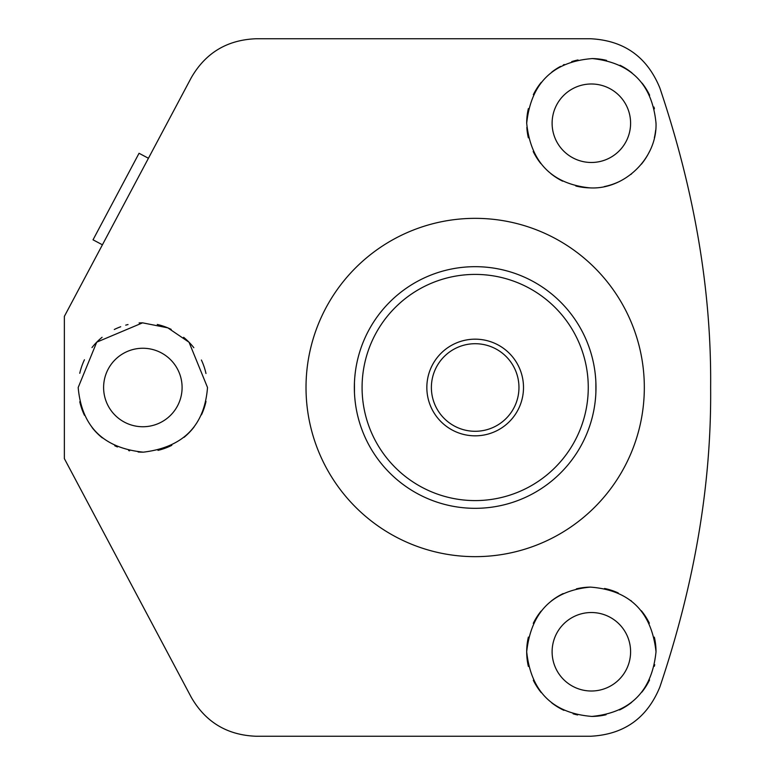 <?xml version="1.0" encoding="UTF-8"?>
<svg xmlns="http://www.w3.org/2000/svg" width="775" height="775" viewBox="0 0 775 775"><rect width="100%" height="100%" fill="white"/><g stroke="black" fill="none" stroke-linecap="round" stroke-linejoin="round"><path stroke-width="1.16" d="M518.959 387.5A43.788 43.788 0 0 0 475.172 343.713A43.788 43.788 0 0 0 431.384 387.5A43.788 43.788 0 0 0 475.172 431.287A43.788 43.788 0 0 0 518.959 387.5M475.172 508.323A120.823 120.823 0 0 1 354.349 387.5A120.823 120.823 0 0 1 475.172 266.677A120.823 120.823 0 0 1 595.994 387.5A120.823 120.823 0 0 1 475.172 508.323M549.814 482.505L549.107 483.067L549.814 482.505M548.787 483.309L547.043 484.627L548.787 483.309M523.348 498.306L521.333 499.158L523.348 498.306M520.965 499.313L520.122 499.652L520.965 499.313M595.994 387.645L595.888 392.722M595.578 397.546L595.2 401.373M594.929 403.562L595.219 401.14M595.442 399.018L595.607 397.236M595.888 392.508L595.878 382.269M595.578 377.435L595.2 373.608M594.919 371.419L595.21 373.744M520.122 275.348L520.965 275.687L520.122 275.348M521.342 275.842L523.348 276.694L521.342 275.842M547.043 290.373L548.787 291.691L547.043 290.373M549.107 291.933L549.814 292.495L549.107 291.933M306.018 387.5A169.153 169.153 0 0 1 475.172 218.347A169.153 169.153 0 0 1 644.325 387.5A169.153 169.153 0 0 1 475.172 556.653A169.153 169.153 0 0 1 306.018 387.5M659.864 88.001C694.613 191.202 711.537 291.042 710.636 387.5C711.537 483.997 694.613 583.827 659.864 686.999C647.106 718.154 623.982 734.574 590.511 736.25L256.118 736.25C227.22 735.155 205.598 722.164 191.26 697.277L64.364 458.626L64.364 316.374L191.26 77.723C205.598 52.836 227.22 39.845 256.118 38.75L590.511 38.75C623.982 40.426 647.106 56.846 659.864 88.001M78.188 387.5L96.739 342.162L142.59 322.836L167.817 327.844L189.042 342.24L207.516 387.5C204.513 425.785 183.113 447.34 143.317 452.164C103.356 448.105 81.646 426.55 78.188 387.5M526.69 123.235C531.02 83.167 552.904 61.622 592.362 58.571C630.986 62.707 652.211 84.252 656.018 123.235C657.21 158.371 624.185 189.904 589.911 187.879C551.868 183.966 530.798 162.421 526.69 123.235A64.664 64.664 0 0 1 528.376 108.578M528.376 666.432A64.664 64.664 0 0 1 526.69 651.765C531.098 612.192 552.323 590.637 590.356 587.111C629.629 590.046 651.523 611.601 656.018 651.765C651.978 691.106 630.598 712.661 591.858 716.429C552.749 713.262 531.03 691.707 526.69 651.765A64.664 64.664 0 0 1 528.376 637.108M630.598 651.765A39.244 39.244 0 0 1 591.354 691.009A39.244 39.244 0 0 1 552.11 651.765A39.244 39.244 0 0 1 591.354 612.521A39.244 39.244 0 0 1 630.598 651.765M654.72 664.669A64.664 64.664 0 0 1 654.381 666.248M649.557 679.946A64.664 64.664 0 0 1 641.845 692.172M631.654 702.344A64.664 64.664 0 0 1 619.535 709.968M606.05 714.744A64.664 64.664 0 0 1 591.858 716.429M577.598 714.957A64.664 64.664 0 0 1 573.093 713.804M563.977 710.355A64.664 64.664 0 0 1 551.645 702.809M541.221 692.618A64.664 64.664 0 0 1 533.326 680.295M533.287 623.313A64.664 64.664 0 0 1 541.066 611.117M551.238 601.051A64.664 64.664 0 0 1 563.173 593.572M576.406 588.855A64.664 64.664 0 0 1 590.356 587.111M604.548 588.467A64.664 64.664 0 0 1 618.247 592.962M630.763 600.499A64.664 64.664 0 0 1 631.46 601.042M641.351 610.758A64.664 64.664 0 0 1 649.363 623.197M654.342 637.147A64.664 64.664 0 0 1 656.018 651.765M630.598 123.235A39.244 39.244 0 0 1 591.354 162.479A39.244 39.244 0 0 1 552.11 123.235A39.244 39.244 0 0 1 591.354 83.991A39.244 39.244 0 0 1 630.598 123.235M655.64 130.248A64.664 64.664 0 0 1 654.352 137.824M649.402 151.726A64.664 64.664 0 0 1 641.419 164.164M631.635 173.823A64.664 64.664 0 0 1 630.802 174.472M618.159 182.077A64.664 64.664 0 0 1 604.287 186.591M589.911 187.879A64.664 64.664 0 0 1 575.844 186.01M562.631 181.166A64.664 64.664 0 0 1 550.812 173.61M540.824 163.573A64.664 64.664 0 0 1 533.19 151.493M528.356 137.834A64.664 64.664 0 0 1 526.826 127.4M533.336 94.686A64.664 64.664 0 0 1 541.279 82.315M551.8 72.075A64.664 64.664 0 0 1 560.528 66.388M563.289 64.974A64.664 64.664 0 0 1 564.268 64.519M571.708 61.622A64.664 64.664 0 0 1 578.005 59.956M592.362 58.571A64.664 64.664 0 0 1 606.573 60.382M620.01 65.265A64.664 64.664 0 0 1 632.022 72.957M642.078 83.109A64.664 64.664 0 0 1 649.653 95.247M653.955 107.028A64.664 64.664 0 0 1 654.4 108.82M182.096 387.5A39.244 39.244 0 0 1 142.852 426.744A39.244 39.244 0 0 1 103.608 387.5A39.244 39.244 0 0 1 142.852 348.256A39.244 39.244 0 0 1 182.096 387.5M205.995 401.44A64.664 64.664 0 0 1 201.471 414.809M194.06 426.986A64.664 64.664 0 0 1 184.053 437.342M171.808 445.325A64.664 64.664 0 0 1 157.993 450.372M143.317 452.164A64.664 64.664 0 0 1 138.124 451.99M129.648 450.808A64.664 64.664 0 0 1 128.64 450.585M117.432 446.962A64.664 64.664 0 0 1 114.739 445.732M102.358 437.914A64.664 64.664 0 0 1 92.118 427.597M84.475 415.313A64.664 64.664 0 0 1 79.777 401.731M79.767 373.288A64.664 64.664 0 0 1 84.436 359.774M91.983 347.568A64.664 64.664 0 0 1 102.077 337.309M114.283 329.491A64.664 64.664 0 0 1 120.716 326.74M125.734 325.142A64.664 64.664 0 0 1 128.02 324.56M139.083 322.942A64.664 64.664 0 0 1 142.59 322.836M157.267 324.463A64.664 64.664 0 0 1 171.188 329.375M183.627 337.309A64.664 64.664 0 0 1 193.837 347.713M201.393 360.017A64.664 64.664 0 0 1 205.985 373.511M102.416 244.803L93.029 239.814L139.045 153.276L148.432 158.265M354.446 382.492L354.456 392.731M354.766 397.565L355.144 401.392M355.425 403.581L355.134 401.256M354.349 387.355L354.456 382.278M354.766 377.454L355.144 373.627M355.415 371.438L355.115 373.86M354.892 375.982L354.737 377.764M430.212 499.652L429.379 499.313L430.212 499.652M429.001 499.158L426.996 498.306L429.001 499.158M403.3 484.627L401.547 483.309L403.3 484.627M401.237 483.067L400.52 482.505L401.237 483.067M400.52 292.495L401.237 291.933L400.52 292.495M401.557 291.691L403.3 290.373L401.557 291.691M426.986 276.694L429.011 275.842L426.996 276.694M429.379 275.687L430.212 275.348L429.379 275.687M523.503 387.5A48.331 48.331 0 0 0 475.172 339.169A48.331 48.331 0 0 0 426.841 387.5A48.331 48.331 0 0 0 475.172 435.831A48.331 48.331 0 0 0 523.503 387.5M475.172 500.592A113.092 113.092 0 0 1 362.08 387.5A113.092 113.092 0 0 1 475.172 274.408A113.092 113.092 0 0 1 588.264 387.5A113.092 113.092 0 0 1 475.172 500.592"/></g></svg>
